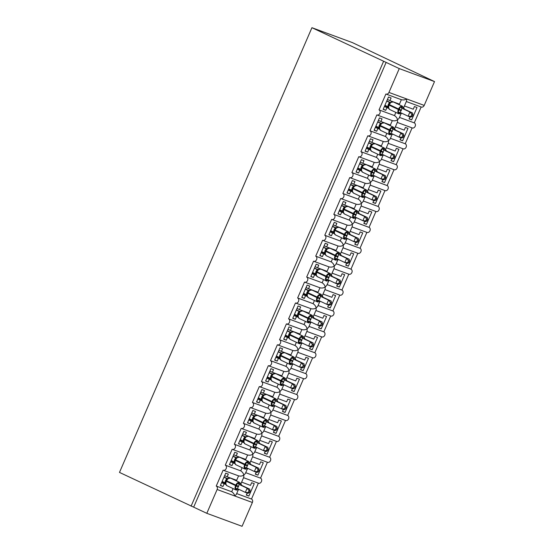 <?xml version="1.0" encoding="UTF-8"?>
<svg xmlns="http://www.w3.org/2000/svg" width="554" height="554" viewBox="0 0 554 554"><rect width="100%" height="100%" fill="white"/><g stroke="black" fill="none" stroke-linecap="round" stroke-linejoin="round"><path stroke-width="0.83" d="M236.683 493.586L251.495 499.036A2.735 2.174 110.2 0 1 252.382 502.478L242.07 526.3L206.815 513.316L119.484 472.417L311.93 27.7L352.365 42.589L434.516 81.583L424.205 105.405A2.735 2.174 -69.8 0 1 421.289 107.047A2.735 2.174 -69.8 0 1 421.151 106.984L414.274 122.87A2.735 2.174 110.2 0 1 415.195 126.215A2.735 2.174 110.2 0 1 412.245 127.946A2.735 2.174 110.2 0 1 412.107 127.884M241.641 482.132L250.484 485.394L251.648 482.714L254.238 483.67L248.884 496.045L246.385 494.867M247.167 493.053L246.288 495.089L248.884 496.045M245.727 472.687L260.539 478.144A2.735 2.174 110.2 0 1 261.46 481.488A2.735 2.174 110.2 0 1 258.503 483.213A2.735 2.174 110.2 0 1 258.365 483.157L251.495 499.036M193.678 507.125L386.124 62.408L399.261 68.599L388.95 92.428A2.735 2.174 -69.8 0 1 386.034 94.062A2.735 2.174 -69.8 0 1 385.896 94.007L379.026 109.886A2.735 2.174 110.2 0 1 379.947 113.238A2.735 2.174 110.2 0 1 376.99 114.962A2.735 2.174 110.2 0 1 376.852 114.907L369.982 130.786A2.735 2.174 110.2 0 1 370.903 134.137A2.735 2.174 110.2 0 1 367.953 135.862A2.735 2.174 110.2 0 1 367.808 135.799L360.938 151.685A2.735 2.174 110.2 0 1 361.859 155.03A2.735 2.174 110.2 0 1 358.909 156.761A2.735 2.174 110.2 0 1 358.763 156.699L351.894 172.585A2.735 2.174 110.2 0 1 352.815 175.93A2.735 2.174 110.2 0 1 349.865 177.654A2.735 2.174 110.2 0 1 349.719 177.599L342.85 193.478A2.735 2.174 110.2 0 1 343.771 196.829A2.735 2.174 110.2 0 1 340.821 198.554A2.735 2.174 110.2 0 1 340.682 198.498L333.806 214.377A2.735 2.174 110.2 0 1 334.727 217.729A2.735 2.174 110.2 0 1 331.777 219.453A2.735 2.174 110.2 0 1 331.638 219.398L324.762 235.277A2.735 2.174 110.2 0 1 325.683 238.629A2.735 2.174 110.2 0 1 322.733 240.353A2.735 2.174 110.2 0 1 322.594 240.291L315.718 256.177A2.735 2.174 110.2 0 1 316.639 259.521A2.735 2.174 110.2 0 1 313.689 261.253A2.735 2.174 110.2 0 1 313.55 261.19L306.674 277.076A2.735 2.174 110.2 0 1 307.595 280.421A2.735 2.174 110.2 0 1 304.645 282.145A2.735 2.174 110.2 0 1 304.506 282.09L297.63 297.976A2.735 2.174 110.2 0 1 298.558 301.321A2.735 2.174 110.2 0 1 295.601 303.045A2.735 2.174 110.2 0 1 295.462 302.99L288.586 318.869A2.735 2.174 110.2 0 1 289.513 322.22A2.735 2.174 110.2 0 1 286.557 323.945A2.735 2.174 110.2 0 1 286.418 323.889L279.548 339.768A2.735 2.174 110.2 0 1 280.469 343.12A2.735 2.174 110.2 0 1 277.512 344.844A2.735 2.174 110.2 0 1 277.374 344.782L270.504 360.668A2.735 2.174 110.2 0 1 271.425 364.02A2.735 2.174 110.2 0 1 268.468 365.744A2.735 2.174 110.2 0 1 268.33 365.682L261.46 381.567A2.735 2.174 110.2 0 1 262.381 384.912A2.735 2.174 110.2 0 1 259.424 386.637A2.735 2.174 110.2 0 1 259.286 386.581L252.416 402.467A2.735 2.174 110.2 0 1 253.337 405.812A2.735 2.174 110.2 0 1 250.387 407.536A2.735 2.174 110.2 0 1 250.242 407.481L243.372 423.36A2.735 2.174 110.2 0 1 244.293 426.712A2.735 2.174 110.2 0 1 241.343 428.436A2.735 2.174 110.2 0 1 241.198 428.381L234.328 444.26A2.735 2.174 110.2 0 1 235.249 447.611A2.735 2.174 110.2 0 1 232.299 449.336A2.735 2.174 110.2 0 1 232.154 449.273L225.284 465.159L240.748 470.852C242.458 472.015 243.469 473.428 243.795 475.09C242.32 476.087 240.581 476.35 238.58 475.872L223.255 470.235A2.735 2.174 110.2 0 1 223.117 470.173L216.24 486.059L231.704 491.751C233.414 492.915 234.432 494.327 234.751 495.982L236.316 494.424L238.289 489.875M225.284 465.159A2.735 2.174 110.2 0 1 226.205 468.511A2.735 2.174 110.2 0 1 223.255 470.235M216.24 486.059A2.735 2.174 110.2 0 1 217.126 489.494L252.382 502.478M250.678 461.233L259.528 464.494L260.692 461.821L263.282 462.77L257.929 475.145L255.429 473.968M256.211 472.16L255.332 474.189L257.929 475.145M267.409 462.265L260.539 478.144M234.328 444.26L249.792 449.952C251.502 451.122 252.513 452.528 252.839 454.19C251.364 455.194 249.625 455.45 247.624 454.973L232.299 449.336M259.722 440.333L268.572 443.595L269.729 440.922L272.326 441.877L266.973 454.245L264.473 453.068M265.255 451.261L264.376 453.29L266.973 454.245M254.771 451.787L269.583 457.244A2.735 2.174 110.2 0 1 270.504 460.589A2.735 2.174 110.2 0 1 267.547 462.32A2.735 2.174 110.2 0 1 267.409 462.258M263.815 430.887L278.62 436.344A2.735 2.174 110.2 0 1 279.548 439.696A2.735 2.174 110.2 0 1 276.591 441.42A2.735 2.174 110.2 0 1 276.453 441.358L269.583 457.244M243.372 423.36L258.836 429.059C260.546 430.223 261.557 431.635 261.883 433.29C260.408 434.294 258.67 434.551 256.661 434.073L241.343 428.436M268.766 419.44L277.616 422.695L278.773 420.022L281.37 420.978L276.017 433.346L273.517 432.168M274.299 430.361L273.42 432.39L276.017 433.346M272.859 409.995L287.664 415.445A2.735 2.174 110.2 0 1 288.592 418.796A2.735 2.174 110.2 0 1 285.635 420.521A2.735 2.174 110.2 0 1 285.497 420.458L278.62 436.344M252.416 402.467L267.88 408.159C269.583 409.323 270.601 410.736 270.927 412.391C269.452 413.395 267.714 413.658 265.705 413.173L250.387 407.536M277.81 398.541L286.66 401.795L287.817 399.122L290.414 400.078L285.054 412.446L282.561 411.276M283.343 409.461L282.464 411.497L285.054 412.446M281.896 389.095L296.709 394.545A2.735 2.174 110.2 0 1 297.63 397.897A2.735 2.174 110.2 0 1 294.68 399.621A2.735 2.174 110.2 0 1 294.541 399.566L287.664 415.445M261.46 381.567L276.924 387.26C278.627 388.423 279.645 389.836 279.971 391.491C278.496 392.495 276.758 392.758 274.749 392.274L259.424 386.637M286.854 377.641L295.704 380.903L296.861 378.223L299.458 379.178L294.098 391.553L291.605 390.376M292.387 388.562L291.508 390.598L294.098 391.553M290.94 368.195L305.753 373.652A2.735 2.174 110.2 0 1 306.674 376.997A2.735 2.174 110.2 0 1 303.724 378.721A2.735 2.174 110.2 0 1 303.585 378.666L296.709 394.545M270.504 360.668L285.968 366.36C287.671 367.524 288.689 368.936 289.015 370.598C287.54 371.596 285.802 371.859 283.793 371.381L268.468 365.744M295.898 356.741L304.748 360.003L305.905 357.323L308.495 358.279L303.142 370.654L300.649 369.476M301.431 367.669L300.552 369.698L303.142 370.654M299.984 347.296L314.797 352.753A2.735 2.174 110.2 0 1 315.718 356.097A2.735 2.174 110.2 0 1 312.768 357.829A2.735 2.174 110.2 0 1 312.629 357.766L305.753 373.652M279.548 339.768L295.012 345.461C296.715 346.631 297.733 348.037 298.059 349.699C296.584 350.703 294.839 350.959 292.837 350.481L277.512 344.844M304.942 335.842L313.793 339.103L314.949 336.43L317.539 337.386L312.186 349.754L309.693 348.577M310.475 346.769L309.596 348.798L312.186 349.754M309.028 326.396L323.841 331.853A2.735 2.174 110.2 0 1 324.762 335.205A2.735 2.174 110.2 0 1 321.812 336.929A2.735 2.174 110.2 0 1 321.673 336.867L314.797 352.753M288.586 318.869L304.049 324.568C305.76 325.731 306.777 327.144 307.103 328.799C305.628 329.803 303.883 330.059 301.882 329.582L286.557 323.945M313.986 314.949L322.837 318.204L323.993 315.531L326.583 316.486L321.23 328.854L318.737 327.677M319.519 325.87L318.64 327.899L321.23 328.854M330.71 315.974L323.841 331.853M297.63 297.976L313.093 303.668C314.804 304.832 315.822 306.244 316.147 307.899C314.672 308.903 312.927 309.167 310.926 308.682L295.601 303.045M323.03 294.049L331.881 297.304L333.037 294.631L335.627 295.587L330.274 307.955L327.781 306.784M328.564 304.97L327.684 307.006L330.274 307.955M318.072 305.503L332.885 310.953A2.735 2.174 110.2 0 1 333.806 314.305A2.735 2.174 110.2 0 1 330.856 316.029A2.735 2.174 110.2 0 1 330.717 315.967M339.754 295.074L332.885 310.953M306.674 277.076L322.137 282.769C323.848 283.932 324.866 285.345 325.184 287C323.709 288.004 321.971 288.267 319.97 287.782L304.645 282.145M332.075 273.15L340.925 276.411L342.081 273.731L344.671 274.687L339.318 287.062L336.825 285.885M337.608 284.07L336.728 286.106L339.318 287.062M327.116 284.604L341.929 290.054A2.735 2.174 110.2 0 1 342.85 293.405A2.735 2.174 110.2 0 1 339.9 295.13A2.735 2.174 110.2 0 1 339.761 295.074M348.798 274.182L341.929 290.054M315.718 256.177L331.181 261.869C332.892 263.032 333.91 264.445 334.228 266.1C332.753 267.104 331.015 267.367 329.014 266.883L313.689 261.253M341.119 252.25L349.969 255.512L351.125 252.832L353.715 253.787L348.362 266.162L345.869 264.985M346.652 263.171L345.772 265.207L348.362 266.162M336.16 263.704L350.973 269.161A2.735 2.174 110.2 0 1 351.894 272.506A2.735 2.174 110.2 0 1 348.944 274.23A2.735 2.174 110.2 0 1 348.798 274.175M345.204 242.804L360.017 248.261A2.735 2.174 110.2 0 1 360.938 251.606A2.735 2.174 110.2 0 1 357.988 253.33A2.735 2.174 110.2 0 1 357.842 253.275L350.973 269.161M324.762 235.277L340.225 240.969C341.936 242.14 342.954 243.545 343.272 245.207C341.797 246.211 340.059 246.468 338.058 245.99L322.733 240.353M350.163 231.35L359.006 234.612L360.169 231.939L362.759 232.888L357.406 245.263L354.906 244.085M355.696 242.278L354.816 244.307L357.406 245.263M354.248 221.905L369.061 227.362A2.735 2.174 110.2 0 1 369.982 230.706A2.735 2.174 110.2 0 1 367.032 232.438A2.735 2.174 110.2 0 1 366.886 232.375L360.017 248.261M333.806 214.377L349.269 220.077C350.98 221.24 351.998 222.646 352.316 224.308C350.841 225.312 349.103 225.568 347.102 225.09L331.777 219.453M359.207 210.458L368.05 213.712L369.213 211.039L371.803 211.995L366.45 224.363L363.95 223.186M364.733 221.378L363.853 223.407L366.45 224.363M363.292 201.005L378.105 206.462A2.735 2.174 110.2 0 1 379.026 209.814A2.735 2.174 110.2 0 1 376.069 211.538A2.735 2.174 110.2 0 1 375.931 211.476L369.061 227.362M342.85 193.478L358.313 199.177C360.024 200.34 361.035 201.753 361.36 203.408C359.885 204.412 358.147 204.675 356.146 204.191L340.821 198.554M368.244 189.558L377.094 192.813L378.25 190.14L380.847 191.095L375.494 203.463L372.994 202.286M373.777 200.479L372.897 202.515L375.494 203.463M372.336 180.112L387.149 185.562A2.735 2.174 110.2 0 1 388.07 188.914A2.735 2.174 110.2 0 1 385.113 190.638A2.735 2.174 110.2 0 1 384.975 190.583L378.105 206.462M351.894 172.585L367.357 178.277C369.068 179.441 370.079 180.853 370.404 182.508C368.929 183.512 367.191 183.776 365.19 183.291L349.865 177.654M377.288 168.658L386.138 171.913L387.294 169.24L389.891 170.196L384.538 182.571L382.038 181.393M382.821 179.579L381.941 181.615L384.538 182.571M381.381 159.213L396.186 164.663A2.735 2.174 110.2 0 1 397.114 168.014A2.735 2.174 110.2 0 1 394.157 169.739A2.735 2.174 110.2 0 1 394.019 169.683L387.149 185.562M360.938 151.685L376.401 157.378C378.112 158.541 379.123 159.954 379.448 161.609C377.973 162.613 376.235 162.876 374.227 162.391L358.909 156.761M386.332 147.759L395.182 151.02L396.339 148.34L398.935 149.296L393.582 161.671L391.082 160.494M391.865 158.679L390.986 160.715L393.582 161.671M390.425 138.313L405.23 143.77A2.735 2.174 110.2 0 1 406.158 147.115A2.735 2.174 110.2 0 1 403.201 148.839A2.735 2.174 110.2 0 1 403.063 148.784L396.186 164.663M369.982 130.786L385.446 136.478C387.149 137.641 388.167 139.054 388.493 140.716C387.017 141.72 385.279 141.976 383.271 141.499L367.953 135.862M395.376 126.859L404.226 130.121L405.383 127.448L407.979 128.396L402.619 140.771L400.126 139.594M400.909 137.787L400.03 139.816L402.619 140.771M412.1 127.891L405.23 143.77M379.026 109.886L394.49 115.585C396.193 116.749 397.211 118.154 397.537 119.816C396.062 120.82 394.323 121.077 392.315 120.599L376.99 114.962M231.704 491.751L233.075 488.586M225.824 484.452L224.121 483.822L222.964 486.495L220.367 485.539L225.72 473.171L228.317 474.127L227.161 476.8L236.662 480.297L238.573 475.872M227.161 476.8L224.661 475.623M240.748 470.852L242.119 467.687M234.868 463.553L233.165 462.922L232.008 465.602L229.411 464.647L234.764 452.272L237.361 453.227L236.205 455.9L245.706 459.404L247.617 454.979M236.205 455.9L233.705 454.723M249.792 449.952L251.163 446.787M243.905 442.653L242.209 442.023L241.052 444.703L238.455 443.747L243.808 431.372L246.405 432.328L245.242 435.001L254.75 438.505L256.661 434.08M245.242 435.001L242.749 433.83M258.836 429.059L260.207 425.894M252.949 421.753L251.253 421.13L250.089 423.803L247.499 422.847L252.853 410.479L255.449 411.428L254.286 414.108L263.794 417.605L265.705 413.18M254.286 414.108L251.793 412.931M267.88 408.159L269.251 404.995M261.994 400.854L260.297 400.23L259.133 402.903L256.544 401.948L261.897 389.58L264.487 390.535L263.33 393.208L272.831 396.706L274.749 392.28M263.33 393.208L260.837 392.031M276.924 387.26L278.295 384.095M271.038 379.961L269.334 379.331L268.178 382.004L265.588 381.048L270.941 368.68L273.531 369.636L272.374 372.309L281.875 375.806L283.793 371.381M272.374 372.309L269.881 371.132M285.968 366.36L287.332 363.195M280.082 359.061L278.378 358.431L277.222 361.104L274.632 360.155L279.985 347.78L282.575 348.736L281.418 351.409L290.919 354.906L292.837 350.488M281.418 351.409L278.925 350.232M295.012 345.461L296.376 342.296M289.126 338.162L287.422 337.531L286.266 340.211L283.676 339.256L289.029 326.881L291.619 327.836L290.462 330.509L299.963 334.014L301.882 329.588M290.462 330.509L287.969 329.332M304.049 324.568L305.42 321.396M298.17 317.262L296.466 316.639L295.31 319.312L292.72 318.356L298.073 305.981L300.663 306.937L299.506 309.617L309.007 313.114L310.926 308.689M299.506 309.617L297.013 308.44M313.093 303.668L314.464 300.503M307.214 296.362L305.51 295.739L304.354 298.412L301.764 297.456L307.117 285.088L309.707 286.044L308.55 288.717L318.051 292.214L319.97 287.789M308.55 288.717L306.05 287.54M322.137 282.769L323.508 279.604M316.258 275.463L314.554 274.839L313.398 277.512L310.808 276.557L316.161 264.189L318.751 265.144L317.594 267.817L327.095 271.315L329.007 266.889M317.594 267.817L315.094 266.64M331.181 261.869L332.552 258.704M325.302 254.57L323.598 253.94L322.442 256.613L319.852 255.664L325.205 243.289L327.795 244.245L326.638 246.918L336.139 250.415L338.051 245.997M326.638 246.918L324.138 245.741M340.225 240.969L341.596 237.804M334.346 233.67L332.642 233.04L331.486 235.72L328.889 234.764L334.249 222.389L336.839 223.345L335.682 226.018L345.184 229.522L347.095 225.097M335.682 226.018L333.183 224.841M349.269 220.077L350.64 216.905M343.39 212.771L341.686 212.147L340.53 214.82L337.933 213.865L343.286 201.49L345.883 202.445L344.726 205.125L354.228 208.623L356.139 204.197M344.726 205.125L342.227 203.948M358.313 199.177L359.685 196.012M352.434 191.871L350.73 191.248L349.574 193.921L346.977 192.965L352.33 180.597L354.927 181.546L353.771 184.226L363.272 187.723L365.183 183.298M353.771 184.226L351.271 183.049M367.357 178.277L368.729 175.112M361.471 170.971L359.775 170.348L358.618 173.021L356.021 172.065L361.374 159.697L363.971 160.653L362.808 163.326L372.316 166.823L374.227 162.398M362.808 163.326L360.315 162.149M376.401 157.378L377.773 154.213M370.515 150.079L368.819 149.448L367.655 152.121L365.065 151.173L370.418 138.798L373.015 139.753L371.852 142.426L381.36 145.924L383.271 141.505M371.852 142.426L369.359 141.249M385.446 136.478L386.817 133.313M379.559 129.179L377.863 128.549L376.699 131.229L374.109 130.273L379.462 117.898L382.052 118.854L380.896 121.527L390.397 125.031L392.315 120.606M380.896 121.527L378.403 120.35M404.42 105.959L413.27 109.221L414.427 106.548L417.017 107.504L411.664 119.872L409.171 118.695M409.953 116.887L409.074 118.916L411.664 119.872M399.462 117.413L414.274 122.87M403.658 107.725L406.594 100.939L406.581 98.917C405.106 99.921 403.367 100.184 401.359 99.699L386.034 94.062M394.49 115.585L395.861 112.414M388.603 108.279L386.9 107.649L385.743 110.329L383.153 109.373L388.506 96.998L391.096 97.954L389.94 100.634L399.441 104.131L401.359 99.706M389.94 100.634L387.447 99.457M206.815 513.316L217.126 489.494M225.492 483.504L221.974 481.841M224.121 483.822L221.621 482.645M234.536 462.604L231.018 460.942M233.165 462.922L230.665 461.745M243.58 441.704L240.055 440.042M242.209 442.023L239.709 440.852M252.617 420.805L249.099 419.149M251.253 421.13L248.753 419.953M261.661 399.905L258.143 398.25M260.297 400.23L257.797 399.053M270.705 379.005L267.187 377.35M269.334 379.331L266.841 378.153M279.749 358.113L276.231 356.451M278.378 358.431L275.885 357.254M288.793 337.213L285.275 335.551M287.422 337.531L284.929 336.354M297.837 316.313L294.319 314.658M296.466 316.639L293.973 315.461M306.881 295.414L303.363 293.758M305.51 295.739L303.017 294.562M315.925 274.514L312.408 272.859M314.554 274.839L312.061 273.662M324.969 253.621L321.452 251.959M323.598 253.94L321.105 252.762M334.014 232.722L330.496 231.06M332.642 233.04L330.142 231.863M343.058 211.822L339.54 210.167M341.686 212.147L339.187 210.97M352.102 190.922L348.584 189.267M350.73 191.248L348.231 190.07M361.139 170.023L357.621 168.368M359.775 170.348L357.275 169.171M370.183 149.13L366.665 147.468M368.819 149.448L366.319 148.271M379.227 128.23L375.709 126.568M377.863 128.549L375.363 127.372M388.271 107.331L384.753 105.669M386.9 107.649L384.407 106.479M399.261 68.599L434.516 81.583M311.93 27.7L386.124 62.408M191.088 506.169L383.534 61.452M401.068 113.708L399.102 118.258L397.537 119.816L397.55 121.832L394.614 128.625M392.024 134.601L390.058 139.158L388.493 140.716L388.506 142.731L385.57 149.525M381.014 160.051L379.448 161.609L379.462 163.631L376.526 170.424M373.936 176.401L371.969 180.95L370.404 182.508L370.425 184.53L367.482 191.324M364.899 197.3L362.925 201.85L361.36 203.408L361.381 205.43L358.438 212.217M355.855 218.2L353.881 222.75L352.316 224.308L352.337 226.323L349.394 233.116M346.811 239.099L344.837 243.649L343.272 245.207L343.293 247.222L340.35 254.016M337.767 259.992L335.793 264.549L334.228 266.1L334.249 268.122L331.306 274.916M328.723 280.892L326.749 285.442L325.184 287L325.205 289.022L322.269 295.815M319.679 301.791L317.712 306.341L316.147 307.899L316.161 309.921L313.225 316.708M310.635 322.691L308.668 327.241L307.103 328.799L307.117 330.814L304.181 337.608M301.591 343.591L299.624 348.141L298.059 349.699L298.073 351.714L295.137 358.507M292.547 364.484L290.58 369.04L289.015 370.598L289.029 372.613L286.093 379.407M283.503 385.383L281.536 389.933L279.971 391.491L279.985 393.513L277.048 400.307M274.459 406.283L272.492 410.833L270.927 412.391L270.941 414.413L268.004 421.199M265.414 427.182L263.448 431.732L261.883 433.29L261.897 435.305L258.96 442.099M256.37 448.082L254.404 452.632L252.839 454.19L252.859 456.205L249.916 462.999M247.333 468.975L245.36 473.531L243.795 475.09L243.815 477.105L240.872 483.898M385.743 110.329L383.25 109.152M376.699 131.229L374.206 130.052M367.655 152.121L365.162 150.944M358.618 173.021L356.118 171.844M349.574 193.921L347.074 192.744M340.53 214.82L338.03 213.643M331.486 235.72L328.986 234.543M322.442 256.613L319.942 255.442M313.398 277.512L310.898 276.335M304.354 298.412L301.861 297.235M295.31 319.312L292.817 318.135M286.266 340.211L283.773 339.034M277.222 361.104L274.729 359.934M268.178 382.004L265.685 380.827M259.133 402.903L256.641 401.726M250.089 423.803L247.596 422.626M241.052 444.703L238.552 443.525M232.008 465.602L229.508 464.425M222.964 486.495L220.464 485.318M389.067 104.491L388.396 106.777L388.652 108.162M401.276 113.411L399.884 113.646L398.035 112.22L400.369 106.825L403.534 107.621L404.649 109.277L401.996 108.293L400.189 112.476L408.111 116.208L409.925 112.026L402.052 108.321M412.176 116.423L410.708 117.164L408.111 116.208L412.176 116.423L412.903 114.754L411.864 114.373L411.144 116.042M411.864 114.373L409.925 112.026L412.515 112.981L404.649 109.277M386.734 101.098L389.684 102.442M386.831 100.876L390.154 102.442M384.926 105.274L387.599 106.541L389.344 102.331A2.008 1.884 -73.3 0 0 389.573 102.414L390.909 102.372L389.053 104.477L389.157 105.156A3.92 2.368 115.2 0 0 389.711 109.519A3.92 2.368 115.2 0 0 389.829 109.567M391.29 102.047L390.909 102.372L391.29 102.047M387.599 106.541L389.711 109.519L398.908 113.854A3.92 2.368 -64.8 0 1 398.354 109.491L401.179 110.724M393.388 101.984A3.92 2.368 115.2 0 0 393.278 101.929L390.909 102.372M398.035 112.22L400.189 112.476A2.008 1.156 -68.3 0 0 398.949 113.016M400.369 106.825L401.996 108.293M412.903 114.754L412.515 112.981M384.344 122.884A3.92 2.368 115.2 0 0 384.234 122.829A3.92 2.368 115.2 0 0 384.116 122.773A3.92 2.368 115.2 0 0 380.328 125.55L380.009 125.377L379.351 127.676L379.608 129.061M392.232 134.31L390.84 134.546L388.991 133.119L391.325 127.725L394.496 128.521L395.604 130.169L392.952 129.186L391.145 133.369L399.067 137.108L400.881 132.925L393.008 129.22M403.132 137.323L401.664 138.064L399.067 137.108L403.132 137.323L403.859 135.654L402.82 135.273L402.1 136.942M402.82 135.273L400.881 132.925L403.471 133.881L395.604 130.169A2.008 1.884 -73.3 0 1 394.496 128.521M377.69 121.998L380.64 123.334M377.786 121.776L381.11 123.341M375.882 126.173L378.555 127.434L380.307 123.23A2.008 1.884 -73.3 0 0 380.529 123.313L381.872 123.272L380.951 123.888L379.795 125.883L380.113 126.049A3.92 2.368 115.2 0 0 380.674 130.419A3.92 2.368 115.2 0 0 380.785 130.467M382.246 122.946L381.872 123.272L382.246 122.946M378.555 127.434L380.674 130.419L389.871 134.754A3.92 2.368 -64.8 0 1 389.31 130.384L392.135 131.623M392.35 131.118L380.328 125.55L380.113 126.049L389.31 130.384L389.524 129.885A3.92 2.368 -64.8 0 1 393.312 127.115A3.92 2.368 -64.8 0 1 393.43 127.164L384.234 122.829L381.872 123.272M388.991 133.119L391.145 133.369A2.008 1.156 -68.3 0 0 389.905 133.916M391.325 127.725L392.952 129.186M403.859 135.654L403.471 133.881M366.838 147.073L369.511 148.333L371.319 144.151L373.209 143.846L371.907 144.788L370.751 146.782L370.564 149.961M383.188 155.21L381.796 155.445L379.947 154.019L382.281 148.624L385.452 149.421L386.56 151.069L383.908 150.086L382.101 154.268L390.03 158.008L391.837 153.825L383.97 150.113M394.095 158.222L392.62 158.956L390.03 158.008L394.095 158.222L394.815 156.553L393.776 156.173L393.056 157.842M393.776 156.173L391.837 153.825L394.427 154.781L386.56 151.069A2.008 1.884 -73.3 0 1 385.452 149.421M368.645 142.89L371.596 144.234M368.742 142.669L372.066 144.241M369.511 148.333L371.63 151.318A3.92 2.368 115.2 0 0 371.741 151.367M375.3 143.784A3.92 2.368 115.2 0 0 375.19 143.721L372.828 144.165M379.947 154.019L382.101 154.268M382.281 148.624L383.908 150.086M394.815 156.553L394.427 154.781M361.935 167.19L361.263 169.469M361.727 167.675L361.52 170.854M374.144 176.11L372.752 176.338L370.903 174.912L373.237 169.524L376.408 170.313L377.516 171.969L374.864 170.985L373.057 175.168L380.986 178.9L382.793 174.725L374.926 171.013M385.051 179.122L383.576 179.856L380.986 178.9L385.051 179.122L385.771 177.453L384.732 177.072L384.012 178.741M384.732 177.072L382.793 174.725L385.383 175.68L377.516 171.969A2.008 1.884 -73.3 0 1 376.408 170.313M359.601 163.79L362.558 165.134M359.698 163.569L363.022 165.134M357.794 167.973L360.467 169.233L362.219 165.023A2.008 1.884 -73.3 0 0 362.441 165.106M362.434 165.106L364.165 164.746L362.863 165.681L361.707 167.675L362.025 167.848A3.92 2.368 115.2 0 0 362.586 172.218A3.92 2.368 115.2 0 0 362.697 172.266M360.467 169.233L362.586 172.218L371.782 176.553A3.92 2.368 -64.8 0 1 371.222 172.183L374.047 173.416M366.256 164.683A3.92 2.368 115.2 0 0 366.146 164.621L363.784 165.064M370.903 174.912L373.057 175.168M373.237 169.524L374.864 170.985M385.771 177.453L385.383 175.68M348.75 188.872L351.423 190.133L353.23 185.95L355.121 185.645L352.898 188.076L352.219 190.368L352.476 191.753M365.1 197.002L363.708 197.238L361.859 195.811L364.193 190.417L367.364 191.213L368.472 192.868L365.82 191.885L364.013 196.068L371.942 199.8L373.749 195.624L365.882 191.913M376.007 200.022L374.532 200.756L371.942 199.8L376.007 200.022L376.727 198.353L375.695 197.965L374.968 199.641M375.695 197.965L373.749 195.624L376.339 196.573L368.472 192.868M350.557 184.69L353.514 186.033M350.654 184.468L353.978 186.033M351.423 190.133L353.542 193.111A3.92 2.368 115.2 0 0 353.653 193.159M357.212 185.576A3.92 2.368 115.2 0 0 357.101 185.521L354.74 185.964M361.859 195.811L364.013 196.068A2.008 1.156 -68.3 0 0 362.773 196.608M364.193 190.417L365.82 191.885M376.727 198.353L376.339 196.573M343.854 208.99L343.175 211.268L343.432 212.653M356.056 217.902L354.664 218.137L352.815 216.711L355.149 211.316L358.32 212.113L359.428 213.768L356.776 212.784L354.969 216.967L362.898 220.7L364.705 216.517L356.838 212.812M366.963 220.921L365.488 221.655L362.898 220.7L366.963 220.921L367.683 219.246L366.651 218.865L365.924 220.534M366.651 218.865L364.705 216.517L367.295 217.473L359.428 213.768M341.513 205.589L344.47 206.933M341.61 205.368L344.934 206.933M339.706 209.765L342.379 211.032L344.131 206.822A2.008 1.884 -73.3 0 0 344.353 206.905M344.346 206.898L346.077 206.545L344.775 207.48L343.618 209.474L343.937 209.647A3.92 2.368 115.2 0 0 344.498 214.01A3.92 2.368 115.2 0 0 344.616 214.059M342.379 211.032L344.498 214.01L353.694 218.345A3.92 2.368 -64.8 0 1 353.133 213.982L355.959 215.215M348.168 206.476A3.92 2.368 115.2 0 0 348.057 206.42L345.696 206.864M352.815 216.711L354.969 216.967A2.008 1.156 -68.3 0 0 353.729 217.507M355.149 211.316L356.776 212.784M367.683 219.246L367.295 217.473M330.662 230.665L333.335 231.925L335.149 227.742L337.033 227.438L335.731 228.38L334.574 230.374L334.387 233.553M347.012 238.802L345.62 239.037L343.771 237.611L346.105 232.216L349.276 233.012L350.384 234.661L347.732 233.677L345.925 237.86L353.854 241.599L355.661 237.417L347.794 233.712A2.008 1.156 -68.3 0 1 347.33 232.292M357.919 241.814L356.444 242.555L353.854 241.599L357.919 241.814L358.639 240.145L357.607 239.764L356.88 241.433M357.607 239.764L355.661 237.417L358.251 238.372L350.384 234.661A2.008 1.884 -73.3 0 1 349.276 233.012M332.476 226.489L335.426 227.826M332.566 226.267L335.89 227.833M333.335 231.925L335.454 234.91A3.92 2.368 115.2 0 0 335.572 234.958M339.124 227.375A3.92 2.368 115.2 0 0 339.013 227.32L336.652 227.763M343.771 237.611L345.925 237.86A2.008 1.156 -68.3 0 0 344.685 238.407M346.105 232.216L347.732 233.677M358.639 240.145L358.251 238.372M325.766 250.782L325.094 253.067L325.343 254.452M337.968 259.701L336.576 259.937L334.727 258.51L337.061 253.116L340.232 253.912L341.34 255.56L338.688 254.577L336.88 258.76L344.81 262.499L346.617 258.316L338.75 254.605M348.875 262.714L347.4 263.448L344.81 262.499L348.875 262.714L349.595 261.045L348.563 260.664L347.836 262.333M348.563 260.664L346.617 258.316L349.207 259.272L341.34 255.56A2.008 1.884 -73.3 0 1 340.232 253.912M323.432 247.389L326.382 248.725M323.529 247.16L326.846 248.732M321.618 251.564L324.291 252.825L326.043 248.614M326.057 248.621A2.008 1.884 -73.3 0 0 326.271 248.704L327.989 248.337L326.694 249.279L325.53 251.274L325.849 251.44A3.92 2.368 115.2 0 0 326.41 255.809A3.92 2.368 115.2 0 0 326.528 255.858M324.291 252.825L326.41 255.809L335.606 260.145A3.92 2.368 -64.8 0 1 335.045 255.775L337.871 257.014M330.08 248.275A3.92 2.368 115.2 0 0 329.969 248.213L327.608 248.656M334.727 258.51L336.88 258.76M337.061 253.116L338.688 254.577M349.595 261.045L349.207 259.272M312.581 272.464L315.247 273.724L317.061 269.542L318.945 269.237L317.65 270.172L316.493 272.166L316.299 275.345M328.924 280.601L327.532 280.836L325.683 279.403L328.016 274.015L331.188 274.805L332.296 276.46L329.651 275.476L327.836 279.659L335.766 283.392L337.573 279.216L329.706 275.504M339.831 283.613L338.356 284.347L335.766 283.392L339.831 283.613L340.551 281.944L339.519 281.564L338.792 283.233M339.519 281.564L337.573 279.216L340.17 280.172L332.296 276.46A2.008 1.884 -73.3 0 1 331.188 274.805M314.388 268.281L317.338 269.625M314.485 268.06L317.802 269.625M315.247 273.724L317.366 276.709A3.92 2.368 115.2 0 0 317.484 276.758M321.036 269.175A3.92 2.368 115.2 0 0 320.925 269.112L318.564 269.556M325.683 279.403L327.836 279.659M328.016 274.015L329.651 275.476M340.551 281.944L340.17 280.172M303.537 293.364L306.203 294.624L308.017 290.441L309.901 290.137L308.606 291.072L307.463 293.066L307.255 296.245M319.88 301.501L318.488 301.729L316.639 300.303L318.972 294.915L322.144 295.704L323.252 297.359L320.607 296.376L318.792 300.559L326.721 304.291L328.529 300.116L320.662 296.404M330.786 304.513L329.311 305.247L326.721 304.291L330.786 304.513L331.507 302.844L330.475 302.463L329.755 304.132M330.475 302.463L328.529 300.116L331.126 301.071L323.252 297.359A2.008 1.884 -73.3 0 1 322.144 295.704M305.344 289.181L308.294 290.525M305.441 288.959L308.765 290.525M306.203 294.624L308.322 297.602A3.92 2.368 115.2 0 0 308.44 297.657M311.992 290.067A3.92 2.368 115.2 0 0 311.881 290.012L309.52 290.455M316.639 300.303L318.792 300.559M318.972 294.915L320.607 296.376M331.507 302.844L331.126 301.071M298.634 313.481L297.962 315.759L298.211 317.144M310.836 322.393L309.444 322.629L307.595 321.202L309.928 315.808L313.1 316.604L314.208 318.259L311.563 317.276L309.748 321.459L317.677 325.191L319.485 321.008L311.618 317.303M321.742 325.413L320.274 326.147L317.677 325.191L321.742 325.413L322.47 323.737L321.431 323.356L320.711 325.025M321.431 323.356L319.485 321.008L322.082 321.964L314.208 318.259M296.3 310.081L299.25 311.424M296.397 309.859L299.721 311.424M294.493 314.263L297.159 315.524L298.911 311.313A2.008 1.884 -73.3 0 0 299.139 311.396L300.476 311.355L298.62 313.467L298.724 314.139A3.92 2.368 115.2 0 0 299.278 318.502A3.92 2.368 115.2 0 0 299.395 318.55M300.857 311.036L300.476 311.355L300.857 311.036M297.159 315.524L299.278 318.502L308.474 322.837A3.92 2.368 -64.8 0 1 307.92 318.474L310.739 319.706M302.948 310.967A3.92 2.368 115.2 0 0 302.837 310.912L300.476 311.355M307.595 321.202L309.748 321.459A2.008 1.156 -68.3 0 0 308.516 321.999M309.928 315.808L311.563 317.276M322.47 323.737L322.082 321.964M285.448 335.156L288.122 336.416L289.929 332.234L291.813 331.929L289.597 334.36L288.918 336.659L289.167 338.044M301.791 343.293L300.4 343.528L298.551 342.102L300.884 336.707L304.056 337.504L305.171 339.159L302.519 338.169L300.704 342.351L308.633 346.091L310.441 341.908L302.574 338.203M312.698 346.305L311.23 347.046L308.633 346.091L312.698 346.305L313.425 344.636L312.387 344.256L311.667 345.925M312.387 344.256L310.441 341.908L313.038 342.864L305.171 339.159M287.256 330.98L290.206 332.317M287.353 330.759L290.677 332.324M288.122 336.416L290.234 339.401A3.92 2.368 115.2 0 0 290.351 339.45M293.904 331.867A3.92 2.368 115.2 0 0 293.793 331.811L291.432 332.255M298.551 342.102L300.69 342.344M300.884 336.707L302.519 338.169M313.425 344.636L313.038 342.864M280.546 355.273L279.874 357.559L280.123 358.944M292.747 364.193L291.356 364.428L289.513 363.002L291.847 357.607L295.012 358.403L296.127 360.052L293.475 359.068L291.667 363.251L299.589 366.99L301.404 362.808L293.53 359.096M303.654 367.205L302.186 367.946L299.589 366.99L303.654 367.205L304.381 365.536L303.343 365.155L302.623 366.824M303.343 365.155L301.404 362.808L303.994 363.763L296.127 360.052A2.008 1.884 -73.3 0 1 295.012 358.403M278.212 351.88L281.162 353.217M278.309 351.658L281.633 353.223M276.404 356.056L279.077 357.316L280.823 353.106M281.037 353.189L282.769 352.829L281.474 353.771L280.317 355.765L280.636 355.931A3.92 2.368 115.2 0 0 281.19 360.301A3.92 2.368 115.2 0 0 281.307 360.349M279.077 357.316L281.19 360.301L290.386 364.636A3.92 2.368 -64.8 0 1 289.832 360.266L292.657 361.506M284.867 352.766A3.92 2.368 115.2 0 0 284.749 352.704L282.388 353.147M289.513 363.002L291.667 363.251A2.008 1.156 -68.3 0 0 290.428 363.798M291.847 357.607L293.475 359.068M304.381 365.536L303.994 363.763M267.36 376.955L270.033 378.216L271.841 374.033L273.724 373.728L272.429 374.663L271.273 376.658L271.086 379.836M283.71 385.092L282.318 385.328L280.469 383.894L282.803 378.507L285.968 379.296L287.083 380.951L284.431 379.968L282.623 384.151L290.545 387.883L292.36 383.707L284.486 379.996M294.61 388.105L293.142 388.839L290.545 387.883L294.61 388.105L295.337 386.436L294.299 386.055L293.578 387.724M294.299 386.055L292.36 383.707L294.95 384.663L287.083 380.951A2.008 1.884 -73.3 0 1 285.968 379.296M269.168 372.773L272.118 374.116M269.265 372.551L272.589 374.123M270.033 378.216L272.146 381.2A3.92 2.368 115.2 0 0 272.263 381.249M275.823 373.666A3.92 2.368 115.2 0 0 275.712 373.604L273.344 374.047M280.469 383.894L282.602 384.144M282.803 378.507L284.431 379.968M295.337 386.436L294.95 384.663M262.457 397.073L261.786 399.351L262.042 400.736M274.666 405.992L273.274 406.221L271.425 404.794L273.759 399.406L276.931 400.196L278.039 401.851L275.386 400.867L273.579 405.05L281.508 408.783L283.316 404.607L275.442 400.895M285.566 409.004L284.098 409.738L281.508 408.783L285.566 409.004L286.293 407.335L285.255 406.955L284.534 408.623M285.255 406.955L283.316 404.607L285.906 405.563L278.039 401.851A2.008 1.884 -73.3 0 1 276.931 400.196M260.124 393.672L263.074 395.016M260.221 393.451L263.545 395.016M258.316 397.855L260.989 399.115L262.741 394.905A2.008 1.884 -73.3 0 0 262.963 394.988M262.949 394.988L264.68 394.628L263.385 395.563L262.229 397.557L262.548 397.73A3.92 2.368 115.2 0 0 263.108 402.1A3.92 2.368 115.2 0 0 263.219 402.149M260.989 399.115L263.108 402.1L272.305 406.435A3.92 2.368 -64.8 0 1 271.744 402.066L274.569 403.298M266.779 394.559A3.92 2.368 115.2 0 0 266.668 394.503L264.306 394.947M271.425 404.794L273.579 405.05A2.008 1.156 -68.3 0 0 272.339 405.59M273.759 399.406L275.386 400.867M286.293 407.335L285.906 405.563M249.272 418.755L251.945 420.015L253.753 415.832L255.643 415.528L253.42 417.958L252.742 420.251L252.998 421.636M265.622 426.885L264.23 427.12L262.381 425.694L264.715 420.299L267.887 421.095L268.995 422.75L266.342 421.767L264.535 425.95L272.464 429.682L274.272 425.507L266.405 421.795M276.529 429.904L275.054 430.638L272.464 429.682L276.529 429.904L277.249 428.228L276.211 427.847L275.49 429.523M276.211 427.847L274.272 425.507L276.862 426.455L268.995 422.75M251.08 414.572L254.03 415.916M251.177 414.35L254.501 415.916M251.945 420.015L254.064 422.993A3.92 2.368 115.2 0 0 254.175 423.041M257.735 415.458A3.92 2.368 115.2 0 0 257.624 415.403L255.262 415.846M262.381 425.694L264.535 425.95A2.008 1.156 -68.3 0 0 263.295 426.49M264.715 420.299L266.342 421.767M277.249 428.228L276.862 426.455M244.369 438.865L243.698 441.15L243.954 442.535M256.578 447.784L255.186 448.02L253.337 446.593L255.671 441.199L258.843 441.995L259.951 443.65L257.298 442.66L255.491 446.843L263.42 450.582L265.228 446.399L257.361 442.694M267.485 450.797L266.01 451.538L263.42 450.582L267.485 450.797L268.205 449.128L267.166 448.747L266.446 450.416M267.166 448.747L265.228 446.399L267.817 447.355L259.951 443.65M242.036 435.472L244.993 436.815M242.133 435.25L245.457 436.815M240.228 439.647L242.901 440.908L244.653 436.704A2.008 1.884 -73.3 0 0 244.875 436.787L246.218 436.746L245.297 437.362L244.141 439.357L244.459 439.53A3.92 2.368 115.2 0 0 245.02 443.892A3.92 2.368 115.2 0 0 245.131 443.941M246.599 436.42L246.218 436.746L246.599 436.42M242.901 440.908L245.02 443.892L254.217 448.228A3.92 2.368 -64.8 0 1 253.656 443.865L256.481 445.097M248.691 436.358A3.92 2.368 115.2 0 0 248.58 436.303L246.218 436.746M253.337 446.593L255.491 446.843A2.008 1.156 -68.3 0 0 254.251 447.39M255.671 441.199L257.298 442.66M268.205 449.128L267.817 447.355M231.184 460.547L233.857 461.807L235.665 457.625L237.555 457.32L236.253 458.262L235.097 460.256L234.91 463.435M247.534 468.684L246.142 468.919L244.293 467.493L246.627 462.098L249.799 462.895L250.907 464.543L248.254 463.56L246.447 467.742L254.376 471.482L256.183 467.299L248.317 463.594A2.008 1.156 -68.3 0 1 247.853 462.174M258.441 471.696L256.966 472.437L254.376 471.482L258.441 471.696L259.161 470.027L258.129 469.647L257.402 471.316M258.129 469.647L256.183 467.299L258.773 468.255L250.907 464.543A2.008 1.884 -73.3 0 1 249.799 462.895M232.992 456.371L235.949 457.708M233.089 456.15L236.413 457.715M233.857 461.807L235.976 464.792A3.92 2.368 115.2 0 0 236.094 464.841M239.647 457.258A3.92 2.368 115.2 0 0 239.536 457.195L237.174 457.639M244.293 467.493L246.447 467.742A2.008 1.156 -68.3 0 0 245.207 468.289M246.627 462.098L248.254 463.56M259.161 470.027L258.773 468.255M230.602 478.157A3.92 2.368 115.2 0 0 230.492 478.095A3.92 2.368 115.2 0 0 230.374 478.047A3.92 2.368 115.2 0 0 226.593 480.824L226.274 480.65L227.209 479.162L225.61 482.95L225.866 484.334M238.49 489.584L237.098 489.819L235.249 488.393L237.583 482.998L240.755 483.794L241.863 485.442L239.21 484.459L237.403 488.642L245.332 492.381L247.139 488.199L239.273 484.487M249.397 492.596L247.922 493.33L245.332 492.381L249.397 492.596L250.117 490.927L249.085 490.546L248.358 492.215M249.085 490.546L247.139 488.199L249.729 489.154L241.863 485.442A2.008 1.884 -73.3 0 1 240.755 483.794M223.954 477.264L226.905 478.608M224.045 477.042L227.369 478.614M222.14 481.447L224.813 482.707L226.565 478.497M226.579 478.504A2.008 1.884 -73.3 0 0 226.787 478.58L228.511 478.22L227.209 479.155M224.813 482.707L226.932 485.692A3.92 2.368 115.2 0 0 227.05 485.74M236.246 490.075A3.92 2.368 -64.8 0 1 236.129 490.027A3.92 2.368 -64.8 0 1 235.568 485.657L235.789 485.159A3.92 2.368 -64.8 0 1 239.57 482.382A3.92 2.368 -64.8 0 1 239.688 482.43L230.492 478.095L228.13 478.538M235.249 488.393L237.403 488.642M237.583 482.998L239.21 484.459M250.117 490.927L249.729 489.154M388.95 92.428L424.205 105.405M398.368 103.737L398.153 104.228M389.324 124.636L389.116 125.128M380.279 145.529L380.072 146.027M371.242 166.429L371.028 166.92M362.198 187.328L361.984 187.82M353.154 208.228L352.94 208.719M344.11 229.127L343.896 229.619M335.066 250.02L334.851 250.519M326.022 270.92L325.807 271.412M316.978 291.82L316.763 292.311M307.934 312.719L307.719 313.211M298.89 333.619L298.675 334.11M289.846 354.512L289.631 355.01M280.802 375.411L280.587 375.91M271.758 396.311L271.55 396.803M262.714 417.21L262.506 417.702M253.677 438.11L253.462 438.602M244.633 459.003L244.418 459.501M235.588 479.902L235.374 480.401M388.86 104.983L388.396 106.777M399.025 113.902A3.92 2.368 -64.8 0 1 398.908 113.854L401.865 113.369M401.394 110.225L398.568 108.986A3.92 2.368 -64.8 0 1 402.356 106.216A3.92 2.368 -64.8 0 1 402.474 106.264L393.278 101.929A3.92 2.368 115.2 0 0 393.16 101.881A3.92 2.368 115.2 0 0 389.372 104.651L389.157 105.156L398.354 109.491L398.568 108.986L389.053 104.477L389.995 102.989M388.202 104.609L388.853 104.941M388.416 104.104L389.116 104.484M401.941 113.3A2.008 1.884 -73.3 0 0 400.895 113.729M401.595 106.908A2.008 1.156 -68.3 0 0 402.086 108.328M403.534 107.621A2.008 1.884 -73.3 0 0 404.635 109.27M389.981 134.802A3.92 2.368 -64.8 0 1 389.871 134.754L392.821 134.269M379.158 125.502L379.815 125.841M379.372 125.003L380.072 125.377M392.897 134.2A2.008 1.884 -73.3 0 0 391.851 134.629M392.551 127.801A2.008 1.156 -68.3 0 0 393.042 129.227M383.306 152.018L371.284 146.45L371.069 146.948L380.266 151.284L380.48 150.785A3.92 2.368 -64.8 0 1 384.268 148.008A3.92 2.368 -64.8 0 1 384.386 148.056L375.19 143.721A3.92 2.368 115.2 0 0 375.072 143.673A3.92 2.368 115.2 0 0 371.284 146.45L370.965 146.277L371.069 146.948A3.92 2.368 115.2 0 0 371.63 151.318L380.827 155.653A3.92 2.368 -64.8 0 1 380.266 151.284L383.091 152.523M380.937 155.702A3.92 2.368 -64.8 0 1 380.827 155.653L383.784 155.168M370.965 146.277L371.907 144.788M370.114 146.401L370.771 146.741M370.328 145.903L371.028 146.277M382.115 154.275A2.008 1.156 -68.3 0 0 380.861 154.815M383.853 155.092A2.008 1.884 -73.3 0 0 382.807 155.529M383.506 148.701A2.008 1.156 -68.3 0 0 383.998 150.127M371.893 176.601A3.92 2.368 -64.8 0 1 371.782 176.553L374.739 176.061M374.262 172.917L371.436 171.685A3.92 2.368 -64.8 0 1 375.224 168.908A3.92 2.368 -64.8 0 1 375.342 168.956L366.146 164.621A3.92 2.368 115.2 0 0 366.028 164.573A3.92 2.368 115.2 0 0 362.24 167.35L362.025 167.848L371.222 172.183L371.436 171.685L361.928 167.176L362.863 165.681M361.07 167.301L361.727 167.633M361.284 166.802L361.984 167.176M373.071 175.175A2.008 1.156 -68.3 0 0 371.817 175.708M374.816 175.992A2.008 1.884 -73.3 0 0 373.763 176.428M374.462 169.6A2.008 1.156 -68.3 0 0 374.954 171.027M352.683 188.575L352.981 188.748A3.92 2.368 115.2 0 0 353.542 193.111L362.738 197.446A3.92 2.368 -64.8 0 1 362.178 193.083L365.003 194.316M362.856 197.501A3.92 2.368 -64.8 0 1 362.738 197.446L365.695 196.961M365.218 193.817L362.399 192.577A3.92 2.368 -64.8 0 1 366.18 189.807A3.92 2.368 -64.8 0 1 366.298 189.856L357.101 185.521A3.92 2.368 115.2 0 0 356.984 185.472A3.92 2.368 115.2 0 0 353.203 188.242L352.981 188.748L362.178 193.083L362.399 192.577L352.898 188.076L352.219 190.368M352.025 188.201L352.683 188.533M352.24 187.695L352.94 188.076M365.772 196.892A2.008 1.884 -73.3 0 0 364.719 197.328M365.418 190.5A2.008 1.156 -68.3 0 0 365.91 191.926M367.364 191.213A2.008 1.884 -73.3 0 0 368.458 192.861M343.639 209.474L343.175 211.268M353.812 218.394A3.92 2.368 -64.8 0 1 353.694 218.345L356.651 217.861M356.174 214.717L353.355 213.477A3.92 2.368 -64.8 0 1 357.136 210.707A3.92 2.368 -64.8 0 1 357.254 210.755L348.057 206.42A3.92 2.368 115.2 0 0 347.94 206.372A3.92 2.368 115.2 0 0 344.159 209.142L343.937 209.647L353.133 213.982L353.355 213.477L343.84 208.976L344.775 207.48M342.981 209.1L343.639 209.433M343.196 208.595L343.902 208.976M356.728 217.791A2.008 1.884 -73.3 0 0 355.675 218.228M356.374 211.399A2.008 1.156 -68.3 0 0 356.866 212.826M358.32 212.113A2.008 1.884 -73.3 0 0 359.414 213.761M347.129 235.609L335.115 230.042L334.893 230.54L344.089 234.882L344.311 234.377A3.92 2.368 -64.8 0 1 348.092 231.607A3.92 2.368 -64.8 0 1 348.21 231.655L339.013 227.32A3.92 2.368 115.2 0 0 338.896 227.272A3.92 2.368 115.2 0 0 335.115 230.042L334.796 229.868L334.893 230.54A3.92 2.368 115.2 0 0 335.454 234.91L344.65 239.245A3.92 2.368 -64.8 0 1 344.089 234.882L346.915 236.115M344.768 239.293A3.92 2.368 -64.8 0 1 344.65 239.245L347.607 238.76M335.738 228.38L334.817 229.868M333.937 229.993L334.595 230.332M334.159 229.494L334.858 229.868M347.683 238.691A2.008 1.884 -73.3 0 0 346.631 239.12M335.724 260.193A3.92 2.368 -64.8 0 1 335.606 260.145L338.563 259.66M338.092 256.509L335.267 255.276A3.92 2.368 -64.8 0 1 339.048 252.499A3.92 2.368 -64.8 0 1 339.166 252.548L329.969 248.213A3.92 2.368 115.2 0 0 329.852 248.164A3.92 2.368 115.2 0 0 326.071 250.941L325.849 251.44L335.045 255.775L335.267 255.276L325.752 250.768L326.694 249.279M324.893 250.893L325.551 251.232M325.115 250.394L325.814 250.768M336.894 258.766A2.008 1.156 -68.3 0 0 335.641 259.307M338.639 259.591A2.008 1.884 -73.3 0 0 337.587 260.02M338.286 253.192A2.008 1.156 -68.3 0 0 338.778 254.618M329.048 277.409L317.026 271.841L316.812 272.339L326.008 276.675L326.223 276.176A3.92 2.368 -64.8 0 1 330.004 273.399A3.92 2.368 -64.8 0 1 330.122 273.447L320.925 269.112A3.92 2.368 115.2 0 0 320.808 269.064A3.92 2.368 115.2 0 0 317.026 271.841L316.708 271.668L316.812 272.339A3.92 2.368 115.2 0 0 317.366 276.709L326.562 281.044A3.92 2.368 -64.8 0 1 326.008 276.675L328.827 277.907M326.68 281.093A3.92 2.368 -64.8 0 1 326.562 281.044L329.519 280.553M316.708 271.668L317.65 270.172M315.849 271.792L316.507 272.132M316.071 271.294L316.77 271.668M327.85 279.666A2.008 1.156 -68.3 0 0 326.597 280.206M329.595 280.483A2.008 1.884 -73.3 0 0 328.543 280.92M329.242 274.091A2.008 1.156 -68.3 0 0 329.734 275.518M307.463 293.066L307.768 293.239A3.92 2.368 115.2 0 0 308.322 297.602L317.518 301.944A3.92 2.368 -64.8 0 1 316.964 297.574L319.783 298.807M317.636 301.992A3.92 2.368 -64.8 0 1 317.518 301.944L320.475 301.452M320.004 298.308L317.179 297.076A3.92 2.368 -64.8 0 1 320.96 294.299A3.92 2.368 -64.8 0 1 321.078 294.347L311.881 290.012A3.92 2.368 115.2 0 0 311.764 289.964A3.92 2.368 115.2 0 0 307.982 292.734L307.768 293.239L316.964 297.574L317.179 297.076L307.685 292.567L307.006 294.867M306.805 292.692L307.463 293.024M307.027 292.187L307.726 292.567M318.806 300.566A2.008 1.156 -68.3 0 0 317.553 301.099M320.551 301.383A2.008 1.884 -73.3 0 0 319.499 301.819M320.198 294.991A2.008 1.156 -68.3 0 0 320.69 296.418M298.419 313.966L297.962 315.759M308.592 322.885A3.92 2.368 -64.8 0 1 308.474 322.837L311.431 322.352M310.96 319.208L308.135 317.968A3.92 2.368 -64.8 0 1 311.923 315.198A3.92 2.368 -64.8 0 1 312.034 315.247L302.837 310.912A3.92 2.368 115.2 0 0 302.726 310.863A3.92 2.368 115.2 0 0 298.938 313.633L298.724 314.139L307.92 318.474L308.135 317.968L298.62 313.467L299.562 311.971M297.761 313.592L298.419 313.924M297.983 313.086L298.682 313.467M311.507 322.283A2.008 1.884 -73.3 0 0 310.455 322.719M311.154 315.891A2.008 1.156 -68.3 0 0 311.646 317.317M313.1 316.604A2.008 1.884 -73.3 0 0 314.201 318.252M289.382 334.865L289.68 335.038A3.92 2.368 115.2 0 0 290.234 339.401L299.43 343.736A3.92 2.368 -64.8 0 1 298.876 339.373L301.695 340.606M299.548 343.785A3.92 2.368 -64.8 0 1 299.43 343.736L302.387 343.251M301.916 340.101L299.091 338.868A3.92 2.368 -64.8 0 1 302.879 336.098A3.92 2.368 -64.8 0 1 302.99 336.146L293.793 331.811A3.92 2.368 115.2 0 0 293.682 331.763A3.92 2.368 115.2 0 0 289.894 334.533L289.68 335.038L298.876 339.373L299.091 338.868L289.597 334.36M288.724 334.484L289.375 334.824M288.939 333.986L289.638 334.36M300.718 342.358A2.008 1.156 -68.3 0 0 299.472 342.898M302.463 343.182A2.008 1.884 -73.3 0 0 301.411 343.612M302.11 336.784A2.008 1.156 -68.3 0 0 302.609 338.21M304.056 337.504A2.008 1.884 -73.3 0 0 305.157 339.152M290.504 364.684A3.92 2.368 -64.8 0 1 290.386 364.636L293.343 364.151M292.872 361L290.047 359.768A3.92 2.368 -64.8 0 1 293.835 356.991A3.92 2.368 -64.8 0 1 293.945 357.039L284.749 352.704A3.92 2.368 115.2 0 0 284.638 352.656A3.92 2.368 115.2 0 0 280.85 355.433L280.636 355.931L289.832 360.266L290.047 359.768L280.532 355.259L281.474 353.771M279.68 355.384L280.331 355.723M279.895 354.885L280.594 355.259M293.419 364.082A2.008 1.884 -73.3 0 0 292.367 364.511M293.073 357.683A2.008 1.156 -68.3 0 0 293.565 359.11M283.828 381.9L271.806 376.332L271.592 376.831L280.788 381.166L281.003 380.667A3.92 2.368 -64.8 0 1 284.791 377.89A3.92 2.368 -64.8 0 1 284.908 377.939L275.712 373.604A3.92 2.368 115.2 0 0 275.594 373.555A3.92 2.368 115.2 0 0 271.806 376.332L271.488 376.159L271.592 376.831A3.92 2.368 115.2 0 0 272.146 381.2L281.342 385.536A3.92 2.368 -64.8 0 1 280.788 381.166L283.613 382.399M281.46 385.584A3.92 2.368 -64.8 0 1 281.342 385.536L284.299 385.051M271.488 376.159L272.429 374.663M270.636 376.284L271.287 376.623M270.851 375.785L271.55 376.159M282.63 384.157A2.008 1.156 -68.3 0 0 281.384 384.698M284.375 384.975A2.008 1.884 -73.3 0 0 283.329 385.411M284.029 378.583A2.008 1.156 -68.3 0 0 284.521 380.009M262.25 397.557L261.786 399.358M272.416 406.484A3.92 2.368 -64.8 0 1 272.305 406.435L275.255 405.944M274.784 402.8L271.959 401.567A3.92 2.368 -64.8 0 1 275.747 398.79A3.92 2.368 -64.8 0 1 275.864 398.838L266.668 394.503A3.92 2.368 115.2 0 0 266.55 394.455A3.92 2.368 115.2 0 0 262.762 397.232L262.548 397.73L271.744 402.066L271.959 401.567L262.444 397.059L263.385 395.563M261.592 397.183L262.25 397.516M261.807 396.678L262.506 397.059M275.331 405.874A2.008 1.884 -73.3 0 0 274.285 406.311M274.985 399.482A2.008 1.156 -68.3 0 0 275.476 400.909M253.206 418.457L253.503 418.63A3.92 2.368 115.2 0 0 254.064 422.993L263.261 427.328A3.92 2.368 -64.8 0 1 262.7 422.965L265.525 424.198M263.372 427.376A3.92 2.368 -64.8 0 1 263.261 427.328L266.218 426.843M265.74 423.699L262.915 422.46A3.92 2.368 -64.8 0 1 266.703 419.69A3.92 2.368 -64.8 0 1 266.82 419.738L257.624 415.403A3.92 2.368 115.2 0 0 257.506 415.355A3.92 2.368 115.2 0 0 253.718 418.125L253.503 418.63L262.7 422.965L262.915 422.46L253.42 417.958M252.548 418.083L253.206 418.415M252.762 417.577L253.462 417.958M266.287 426.774A2.008 1.884 -73.3 0 0 265.241 427.21M265.941 420.382A2.008 1.156 -68.3 0 0 266.432 421.809M267.887 421.095A2.008 1.884 -73.3 0 0 268.981 422.744M244.162 439.357L243.698 441.15M254.328 448.276A3.92 2.368 -64.8 0 1 254.217 448.228L257.174 447.743M256.696 444.592L253.871 443.359A3.92 2.368 -64.8 0 1 257.658 440.589A3.92 2.368 -64.8 0 1 257.776 440.638L248.58 436.303A3.92 2.368 115.2 0 0 248.462 436.254A3.92 2.368 115.2 0 0 244.674 439.024L244.459 439.53L253.656 443.865L253.871 443.359L244.362 438.851L245.297 437.362M243.504 438.983L244.162 439.315M243.718 438.477L244.418 438.851M257.25 447.674A2.008 1.884 -73.3 0 0 256.197 448.103M256.897 441.275A2.008 1.156 -68.3 0 0 257.388 442.701M258.843 441.995A2.008 1.884 -73.3 0 0 259.937 443.643M247.652 465.492L235.637 459.924L235.415 460.422L244.612 464.758L244.833 464.259A3.92 2.368 -64.8 0 1 248.614 461.482A3.92 2.368 -64.8 0 1 248.732 461.53L239.536 457.195A3.92 2.368 115.2 0 0 239.418 457.147A3.92 2.368 115.2 0 0 235.637 459.924L235.318 459.751L235.415 460.422A3.92 2.368 115.2 0 0 235.976 464.792L245.173 469.127A3.92 2.368 -64.8 0 1 244.612 464.758L247.437 465.997M245.29 469.176A3.92 2.368 -64.8 0 1 245.173 469.127L248.13 468.642M236.253 458.262L235.332 459.751M234.46 459.875L235.118 460.215M234.674 459.377L235.374 459.751M248.206 468.573A2.008 1.884 -73.3 0 0 247.153 469.003M226.274 480.65L226.371 481.322A3.92 2.368 115.2 0 0 226.932 485.692L236.288 490.096L239.086 489.542M238.608 486.391L226.593 480.824L226.371 481.322L238.393 486.897M225.416 480.775L226.074 481.114M225.63 480.276L226.337 480.65M237.417 488.649A2.008 1.156 -68.3 0 0 236.163 489.189M239.162 489.466A2.008 1.884 -73.3 0 0 238.109 489.902M238.809 483.074A2.008 1.156 -68.3 0 0 239.3 484.501M397.294 122.434L412.245 127.946M406.338 101.541L421.289 107.047M388.25 143.334L403.201 148.839M379.206 164.233L394.157 169.739M370.162 185.133L385.113 190.638M361.118 206.033L376.069 211.538M352.074 226.925L367.032 232.438M343.03 247.825L357.988 253.33M333.986 268.725L348.944 274.23M324.942 289.624L339.9 295.13M315.898 310.524L330.856 316.029M306.854 331.417L321.812 336.929M297.817 352.316L312.768 357.829M288.772 373.216L303.724 378.721M279.728 394.116L294.68 399.621M270.684 415.015L285.635 420.521M261.64 435.915L276.591 441.42M252.596 456.808L267.547 462.32M243.552 477.707L258.503 483.213M382.98 155.501L381.014 160.058M403.88 108.39L402.474 106.264M379.795 125.883L379.351 127.676M394.836 129.29L393.43 127.164M380.951 123.888L380.009 125.377M370.751 146.782L370.307 148.576M385.792 150.189L384.386 148.056M376.748 171.089L375.342 168.956M367.711 191.989L366.298 189.856M353.819 186.58L352.884 188.076M358.667 212.881L357.254 210.755M334.574 230.374L334.131 232.168M349.622 233.781L348.21 231.655M325.53 251.274L325.094 253.067M340.578 254.681L339.166 252.548M316.493 272.166L316.05 273.967M331.534 275.58L330.122 273.447M322.49 296.48L321.078 294.347M308.606 291.072L307.664 292.567M313.446 317.373L312.034 315.247M290.518 332.871L288.918 336.659M304.402 338.272L302.99 336.146M280.317 355.765L279.874 357.559M295.358 359.172L293.945 357.039M271.273 376.658L270.83 378.458M286.314 380.072L284.908 377.939M277.27 400.971L275.864 398.838M254.341 416.463L252.742 420.251M268.226 421.864L266.82 419.738M259.182 442.764L257.776 440.638M235.097 460.256L234.654 462.05M250.145 463.663L248.732 461.53M226.053 481.149L225.61 482.95M241.101 484.563L239.688 482.43"/></g></svg>
